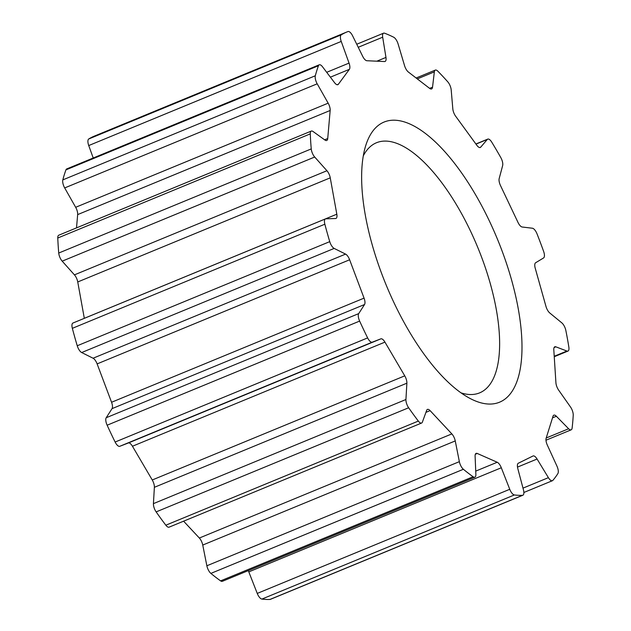 <?xml version="1.0" encoding="UTF-8"?>
<svg xmlns="http://www.w3.org/2000/svg" width="631" height="631" viewBox="0 0 631 631"><rect width="100%" height="100%" fill="white"/><g stroke="black" fill="none" stroke-linecap="round" stroke-linejoin="round"><path stroke-width="0.95" d="M363.29 155.881A135.279 53.722 -112.4 0 1 376.47 142.748A135.279 53.722 -112.4 0 1 392.703 142.085A135.279 53.722 -112.4 0 1 484.6 265.485A135.279 53.722 -112.4 0 1 479.615 392.868A135.279 53.722 -112.4 0 1 463.383 393.539A135.279 53.722 -112.4 0 1 461.009 392.845M481.398 402.949A151.511 60.174 -112.4 0 1 469.819 398.327A151.511 60.174 -112.4 0 1 386.188 285.07A151.511 60.174 -112.4 0 1 365.672 145.785A151.511 60.174 -112.4 0 1 402.239 121.318A151.511 60.174 -112.4 0 1 511.56 279.919A151.511 60.174 -112.4 0 1 481.398 402.949M570.503 407.003A6.87 2.729 -112.4 0 1 573.224 415.269A248.961 98.878 -112.4 0 1 572.112 428.078A6.87 2.729 -112.4 0 1 571.134 429.845A6.87 2.729 -112.4 0 1 568.618 428.757L556.368 416.255A6.87 2.729 67.6 0 0 553.844 415.159A6.87 2.729 67.6 0 0 553.016 416.231L546.146 438.198A6.87 2.729 67.6 0 0 547.337 445.131L556.936 466.096A6.87 2.729 -112.4 0 1 557.875 473.581A248.961 98.878 -112.4 0 1 552.851 480.388A6.87 2.729 -112.4 0 1 552.409 480.712A6.87 2.729 -112.4 0 1 548.402 477.659L537.076 459.029A6.87 2.729 67.6 0 0 533.061 455.976A6.87 2.729 67.6 0 0 532.998 456L518.327 463.217A6.87 2.729 67.6 0 0 517.791 468.51L523.462 489.916A6.87 2.729 -112.4 0 1 522.854 495.24A6.87 2.729 -112.4 0 1 522.46 495.327A248.961 98.878 -112.4 0 1 514.391 494.956A6.87 2.729 -112.4 0 1 509.753 489.293L501.306 467.76A6.87 2.729 67.6 0 0 497.212 462.255L477.281 453.468A6.87 2.729 67.6 0 0 476.113 453.381A6.87 2.729 67.6 0 0 475.104 456.205L475.869 474.354A6.87 2.729 -112.4 0 1 474.859 477.186A6.87 2.729 -112.4 0 1 473.108 476.752A248.961 98.878 -112.4 0 1 463.383 469.275A6.87 2.729 -112.4 0 1 459.36 461.655L455.251 440.935A6.87 2.729 67.6 0 0 451.851 433.907L430.105 410.631A6.87 2.729 67.6 0 0 427.455 409.409A6.87 2.729 67.6 0 0 426.666 410.347L422.391 422.092A6.87 2.729 -112.4 0 1 421.603 423.038A6.87 2.729 -112.4 0 1 418.337 421.074A248.961 98.878 -112.4 0 1 408.643 407.768A6.87 2.729 -112.4 0 1 405.93 399.51L406.877 383.191A6.87 2.729 67.6 0 0 404.755 375.847L384.949 342.12A6.87 2.729 67.6 0 0 380.848 338.855L372.274 342.176A6.87 2.729 -112.4 0 1 367.628 337.908A248.961 98.878 -112.4 0 1 359.638 321.084A6.87 2.729 -112.4 0 1 358.708 313.615L364.544 304.521A6.87 2.729 67.6 0 0 364.063 298.132L349.629 259.775A6.87 2.729 67.6 0 0 345.575 254.104L334.178 248.417A6.87 2.729 -112.4 0 1 329.745 241.641A248.961 98.878 -112.4 0 1 324.847 224.21A6.87 2.729 -112.4 0 1 325.454 218.902A6.87 2.729 -112.4 0 1 325.856 218.815L335.574 218.515A6.87 2.729 67.6 0 0 335.968 218.429A6.87 2.729 67.6 0 0 336.82 214.193L330.25 177.839A6.87 2.729 67.6 0 0 326.937 170.733L314.695 157.024A6.87 2.729 -112.4 0 1 311.249 148.916A248.961 98.878 -112.4 0 1 310.278 133.882A6.87 2.729 -112.4 0 1 311.288 131.074A6.87 2.729 -112.4 0 1 313.055 131.508L324.965 140.05A6.87 2.729 67.6 0 0 326.732 140.484A6.87 2.729 67.6 0 0 327.726 138.544L330.163 110.48A6.87 2.729 67.6 0 0 328.167 103.169L317.196 83.813A6.87 2.729 -112.4 0 1 315.319 75.767A248.961 98.878 -112.4 0 1 318.458 65.742A6.87 2.729 -112.4 0 1 319.239 64.804A6.87 2.729 -112.4 0 1 322.52 66.783L334.572 82.7A6.87 2.729 67.6 0 0 337.845 84.68A6.87 2.729 67.6 0 0 338.366 84.262L349.377 69.339A6.87 2.729 67.6 0 0 349.046 63.092L341.237 41.433A6.87 2.729 -112.4 0 1 341.268 34.839A248.961 98.878 -112.4 0 1 346.908 31.968A248.961 98.878 -112.4 0 1 347.965 31.55A6.87 2.729 -112.4 0 1 352.611 35.841L362.715 56.372A6.87 2.729 67.6 0 0 366.887 60.734L384.579 61.538A6.87 2.729 67.6 0 0 385.084 61.452A6.87 2.729 67.6 0 0 385.967 57.429L382.678 37.205A6.87 2.729 -112.4 0 1 383.561 33.183A6.87 2.729 -112.4 0 1 384.602 33.222A248.961 98.878 -112.4 0 1 393.697 37.229A6.87 2.729 -112.4 0 1 398.122 44.02L404.542 65.616A6.87 2.729 67.6 0 0 408.367 72.029L429.679 88.419A6.87 2.729 67.6 0 0 431.565 88.947A6.87 2.729 67.6 0 0 432.543 87.157L434.341 71.879A6.87 2.729 -112.4 0 1 435.319 70.096A6.87 2.729 -112.4 0 1 437.827 71.177A248.961 98.878 -112.4 0 1 447.75 81.801A6.87 2.729 -112.4 0 1 451.197 89.917L452.813 108.847A6.87 2.729 67.6 0 0 455.629 116.199L476.87 145.335A6.87 2.729 67.6 0 0 480.278 147.48A6.87 2.729 67.6 0 0 480.727 147.149L487.298 139.443A6.87 2.729 -112.4 0 1 487.747 139.112A6.87 2.729 -112.4 0 1 491.746 142.149A248.961 98.878 -112.4 0 1 500.777 157.545A6.87 2.729 -112.4 0 1 502.639 165.59L499.176 178.581A6.87 2.729 67.6 0 0 500.509 185.593L518.012 222.443A6.87 2.729 67.6 0 0 522.176 227.01L532.39 228.225A6.87 2.729 -112.4 0 1 537.028 233.872A248.961 98.878 -112.4 0 1 543.614 251.383A6.87 2.729 -112.4 0 1 543.575 257.953L535.624 262.756A6.87 2.729 67.6 0 0 535.23 268.23L545.973 306.421A6.87 2.729 67.6 0 0 549.735 312.952L561.819 322.867A6.87 2.729 -112.4 0 1 565.849 330.478A248.961 98.878 -112.4 0 1 568.846 347.074A6.87 2.729 -112.4 0 1 567.963 351.081A6.87 2.729 -112.4 0 1 566.906 351.041L555.856 346.829A6.87 2.729 67.6 0 0 554.807 346.79A6.87 2.729 67.6 0 0 553.805 349.811L555.919 382.733A6.87 2.729 67.6 0 0 558.632 390.108L570.503 407.003M248.251 570.629A6.87 2.729 -112.4 0 1 248.803 571.883L257.251 593.416A6.87 2.729 67.6 0 0 261.889 599.079A248.961 98.878 -112.4 0 0 269.958 599.45A6.87 2.729 67.6 0 0 270.352 599.363L522.854 495.24M183.605 521.182L199.349 538.03A6.87 2.729 -112.4 0 1 202.748 545.058L206.858 565.778A6.87 2.729 67.6 0 0 210.88 573.398A248.961 98.878 -112.4 0 0 220.598 580.875A6.87 2.729 67.6 0 0 222.357 581.309L474.859 477.186M325.454 218.902L72.951 323.025A6.87 2.729 67.6 0 0 72.344 328.333A248.961 98.878 -112.4 0 0 77.242 345.764A6.87 2.729 67.6 0 0 81.675 352.54L93.072 358.227A6.87 2.729 -112.4 0 1 97.127 363.898L111.561 402.262A6.87 2.729 -112.4 0 1 112.042 408.643L106.205 417.738A6.87 2.729 67.6 0 0 107.136 425.207A248.961 98.878 -112.4 0 0 115.126 442.031A6.87 2.729 67.6 0 0 119.772 446.298L128.345 442.978A6.87 2.729 -112.4 0 1 132.447 446.243L152.252 479.978A6.87 2.729 -112.4 0 1 154.374 487.313L153.428 503.633A6.87 2.729 67.6 0 0 156.141 511.899A248.961 98.878 -112.4 0 0 165.835 525.197A6.87 2.729 67.6 0 0 169.1 527.161L421.603 423.038M311.288 131.074L58.786 235.197A6.87 2.729 67.6 0 0 57.776 238.013A248.961 98.878 -112.4 0 0 58.738 253.039A6.87 2.729 67.6 0 0 62.193 261.155L74.434 274.856A6.87 2.729 -112.4 0 1 77.747 281.962L84.317 318.316A6.87 2.729 -112.4 0 1 84.317 318.339M319.239 64.804L66.736 168.927A6.87 2.729 67.6 0 0 65.955 169.865A248.961 98.878 -112.4 0 0 62.816 179.89A6.87 2.729 67.6 0 0 64.685 187.935L75.665 207.291A6.87 2.729 -112.4 0 1 77.66 214.603L76.509 227.894M346.908 31.968L94.405 136.091A248.961 98.878 -112.4 0 0 88.766 138.962A6.87 2.729 67.6 0 0 88.734 145.556L93.222 158.01M269.958 599.45L522.46 495.327M261.889 599.079L514.391 494.956M220.598 580.875L473.108 476.752M210.88 573.398L463.383 469.275M165.835 525.197L418.337 421.074M156.141 511.899L408.643 407.768M115.126 442.031L367.628 337.908M107.136 425.207L359.638 321.084M77.242 345.764L329.745 241.641M72.344 328.333L324.847 224.21M58.738 253.039L311.249 148.916M57.776 238.013L310.278 133.882M62.816 179.89L315.319 75.767M65.955 169.865L318.458 65.742M88.766 138.962L341.268 34.839M475.979 144.113L487.298 139.443M479.718 147.559L480.727 147.149M417.304 78.899L434.341 71.879M429.616 88.372L432.543 87.157M358.242 47.286L382.678 37.205M376.857 61.183L385.967 57.429M88.734 145.556L341.237 41.433M326.7 72.305L349.046 63.092M330.384 77.171L349.377 69.339M337.191 84.743L338.366 84.262M64.685 187.935L317.196 83.813M75.665 207.291L328.167 103.169M77.66 214.603L330.163 110.48M324.642 139.814L327.726 138.544M62.193 261.155L314.695 157.024M74.434 274.856L326.937 170.733M77.747 281.962L330.25 177.839M84.317 318.316L336.82 214.193M81.675 352.54L334.178 248.417M93.072 358.227L345.575 254.104M97.127 363.898L349.629 259.775M111.561 402.262L364.063 298.132M112.042 408.643L364.544 304.521M106.205 417.738L358.708 313.615M119.772 446.298L372.274 342.176M128.345 442.978L380.848 338.855M132.447 446.243L384.949 342.12M152.252 479.978L404.755 375.847M154.374 487.313L406.877 383.191M153.428 503.633L405.93 399.51M425.941 412.351L430.105 410.631M199.349 538.03L451.851 433.907M202.748 545.058L455.251 440.935M206.858 565.778L459.36 461.655M475.348 454.265L477.281 453.468M475.735 471.112L497.212 462.255M248.803 571.883L501.306 467.76M257.251 593.416L509.753 489.293M517.491 467.106L537.076 459.029M522.989 488.134L548.402 477.659M552.511 417.84L556.368 416.255M546.209 437.993L568.618 428.757M554.089 347.555L555.856 346.829M554.223 356.27L566.906 351.041M475.9 143.994L487.747 139.112M416.137 77.999L435.319 70.096M356.744 44.241L383.561 33.183M523.872 492.48L552.409 480.712M545.981 440.217L571.134 429.845M554.255 356.728L567.963 351.081"/></g></svg>
